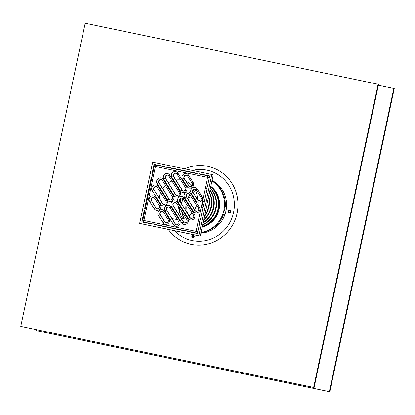 <?xml version="1.0" encoding="UTF-8"?>
<svg xmlns="http://www.w3.org/2000/svg" width="415" height="415" viewBox="0 0 415 415"><rect width="100%" height="100%" fill="white"/><g stroke="black" fill="none" stroke-linecap="round" stroke-linejoin="round"><path stroke-width="0.62" d="M329.806 391.791L394.25 88.608L393.778 88.478L329.334 391.667L329.806 391.791L36.914 330.75L36.447 330.625L36.634 329.733M378.366 85.267L393.778 88.478M329.334 391.667L36.447 330.625M184.063 218.378A23.868 23.033 105.1 0 1 181.635 211.287M181.49 203.807A23.868 23.033 105.1 0 1 182.828 198.453M184.229 218.316A23.868 23.033 105.1 0 1 181.952 211.79M181.692 204.128A23.868 23.033 105.1 0 1 183.02 198.635M193.048 236.944A0.623 0.597 105.1 0 1 192.602 236.182A0.623 0.597 105.1 0 1 193.338 235.736A0.623 0.597 105.1 0 1 193.758 236.477A0.623 0.597 105.1 0 1 193.048 236.944M192.762 237.505A1.24 1.198 105.1 0 1 192.135 235.476A1.24 1.198 105.1 0 1 194.163 235.896A1.24 1.198 105.1 0 1 192.762 237.505M205.892 173.247A1.24 1.198 105.1 0 1 206.909 173.454M230.211 211.759A0.623 0.597 105.1 0 1 229.464 212.236A0.623 0.597 105.1 0 1 229.049 211.484A0.623 0.597 105.1 0 1 229.786 211.038A0.623 0.597 105.1 0 1 230.211 211.759M230.641 211.837A1.24 1.198 105.1 0 1 228.66 212.522A1.24 1.198 105.1 0 1 229.106 210.421A1.24 1.198 105.1 0 1 230.641 211.837M180.66 214.903A25.108 24.231 105.1 0 1 179.394 207.718M180.463 199.511A25.108 24.231 105.1 0 1 180.857 198.297M184.981 190.822A25.108 24.231 105.1 0 1 185.744 189.904M212.075 180.426A27.93 26.954 105.1 0 1 225.983 210.867A27.93 26.954 105.1 0 1 200.865 233.173M192.342 170.42A35.96 34.699 105.1 0 1 233.567 212.449A35.96 34.699 105.1 0 1 209.072 239.704A35.96 34.699 105.1 0 1 174.585 230.761M193.665 235.969L193.297 236.939M230.102 211.251L229.848 212.205M314.108 387.563L378.553 84.375L378.086 84.25L313.641 387.434L314.108 387.563L20.75 326.392L85.194 23.209L378.086 84.25M313.641 387.434L20.75 326.392M211.951 181.007A27.898 26.923 105.1 0 1 223.929 210.317A27.898 26.923 105.1 0 1 201.036 232.359M200.969 232.685A27.898 26.923 -74.9 0 0 223.706 214.119L224.977 214.462M226.523 207.184L225.252 206.841A27.898 26.923 -74.9 0 0 212.003 180.774M224.525 209.819L224.401 210.939L224.525 209.819M210.81 186.371A22.815 22.016 105.1 0 1 219.125 209.316A22.815 22.016 105.1 0 1 202.178 226.995M223.675 214.207L224.966 214.477M179.809 199.48L180.426 199.651A1.862 1.795 -74.9 0 0 180.437 198.583M180.426 199.651A21.082 20.34 -74.9 0 0 180.006 201.306A21.082 20.34 105.1 0 0 179.986 201.41M180.302 201.918A1.862 1.795 -74.9 0 0 180.292 200.134M199.823 174.217A2.433 2.35 -74.9 0 0 200.315 174.041L209.689 175.991M167.603 167.504A2.433 2.35 -74.9 0 0 168.101 167.323L196.653 173.278M154.811 165.45L154.992 164.594L164.439 166.56M142.76 222.144L142.947 221.268M155.796 224.863A2.433 2.35 -74.9 0 0 155.412 224.52L184.794 230.647M188.011 231.575A2.433 2.35 -74.9 0 0 187.627 231.238L196.705 233.126A1.551 1.494 -74.9 0 0 197.561 233.048M165.876 222.85A26.041 25.128 105.1 0 1 165.46 222.653M151.527 200.819A26.041 25.128 105.1 0 1 151.527 198.619M153.768 188.861A26.041 25.128 105.1 0 1 154.634 187.056M158.789 181.256A26.041 25.128 105.1 0 1 160.455 179.638M165.735 176.012A26.041 25.128 105.1 0 1 167.572 175.151M199.729 222.855L197.457 233.541L187.134 231.394A2.433 2.35 -74.9 0 0 184.348 230.813L154.914 224.676A2.433 2.35 -74.9 0 0 152.134 224.095L141.806 221.947L144.078 211.256A2.433 2.35 -74.9 0 0 144.69 208.377L151.169 177.905A2.433 2.35 -74.9 0 0 151.781 175.026L154.053 164.34L164.376 166.493A2.433 2.35 -74.9 0 0 167.157 167.069L196.596 173.205A2.433 2.35 -74.9 0 0 199.376 173.786L209.7 175.939L207.427 186.626A2.433 2.35 -74.9 0 0 206.815 189.505L200.341 219.976A2.433 2.35 -74.9 0 0 199.729 222.855M199.376 173.786L200.315 174.041M167.157 167.069L168.101 167.323M154.053 164.34L154.992 164.594M151.781 175.026L152.409 175.197M151.169 177.905L151.797 178.077M144.69 208.377L145.323 208.548M144.078 211.256L144.71 211.427M208.595 196.798A22.628 21.839 105.1 0 1 208.595 206.488A22.628 21.839 105.1 0 1 204.652 215.354M207.007 204.279A22.628 21.839 105.1 0 1 206.706 205.98A22.628 21.839 105.1 0 1 206.286 207.65M208.662 196.492A22.322 21.539 105.1 0 1 208.771 206.551A22.322 21.539 105.1 0 1 204.574 215.712M208.802 195.823A22.628 21.839 105.1 0 1 209.061 206.613A22.628 21.839 105.1 0 1 204.434 216.381M209.44 192.83A22.628 21.839 105.1 0 1 210.945 207.121A22.628 21.839 105.1 0 1 203.749 219.597M209.461 192.716A22.322 21.539 105.1 0 1 211.126 207.189A22.322 21.539 105.1 0 1 203.713 219.768M209.565 192.233A22.628 21.839 105.1 0 1 211.417 207.246A22.628 21.839 105.1 0 1 203.609 220.251M209.99 190.226A22.628 21.839 105.1 0 1 213.3 207.754A22.628 21.839 105.1 0 1 203.137 222.476M209.995 190.21A22.322 21.539 105.1 0 1 213.476 207.822A22.322 21.539 105.1 0 1 203.122 222.549M210.083 189.805A22.628 21.839 105.1 0 1 213.772 207.884A22.628 21.839 105.1 0 1 203.034 222.954M210.389 188.358A22.628 21.839 105.1 0 1 215.655 208.392A22.628 21.839 105.1 0 1 202.681 224.619M211.977 190.324A22.322 21.539 105.1 0 1 215.831 208.454A22.322 21.539 105.1 0 1 202.733 224.598M210.457 188.052A22.628 21.839 105.1 0 1 216.127 208.517A22.628 21.839 105.1 0 1 202.603 224.982M210.68 186.999A22.628 21.839 105.1 0 1 218.01 209.025A22.628 21.839 105.1 0 1 202.333 226.258M214.327 190.957A22.322 21.539 105.1 0 1 218.186 209.093A22.322 21.539 105.1 0 1 205.088 225.231M210.727 186.776A22.628 21.839 105.1 0 1 218.482 209.15A22.628 21.839 105.1 0 1 202.276 226.533M182.984 218.715A21.388 20.641 105.1 0 1 178.616 206.478M184.027 191.175A21.388 20.641 105.1 0 1 185.93 189.245M189.712 186.558A21.388 20.641 105.1 0 1 191.943 185.479M196.565 205.243A19.837 19.147 105.1 0 1 194.578 209.746M192.114 213.066A19.837 19.147 105.1 0 1 189.017 215.81M185.676 217.735A19.837 19.147 105.1 0 1 181.677 219.032M177.361 219.405A19.837 19.147 105.1 0 1 171.924 218.415M164.2 213.346A19.837 19.147 105.1 0 1 162.763 211.577M159.163 198.064A19.837 19.147 105.1 0 1 160.486 192.493M162.55 188.545A19.837 19.147 105.1 0 1 165.31 185.256M168.35 182.859A19.837 19.147 105.1 0 1 172.012 181.023M175.929 180.017A19.837 19.147 105.1 0 1 180.696 179.944M186.185 181.443A19.837 19.147 105.1 0 1 192.171 185.718M194.749 189.173A19.837 19.147 105.1 0 1 197.457 199.418M211.842 174.487L198.827 235.73L200.238 236.109L139.663 223.4L152.679 162.156L211.842 174.487L213.258 174.865L200.238 236.109M198.827 235.73L139.663 223.4M202.93 207.791L201.643 207.505L202.93 201.441L204.216 201.726M204.211 201.763L202.93 201.451M144.41 222.217A1.551 1.494 -74.9 0 0 144.57 222.264L152.575 223.929M209.57 176.546A1.551 1.494 -74.9 0 0 208.823 176.126M190.023 186.693A2.168 2.096 105.1 0 1 188.939 185.832L184.416 178.621A2.168 2.096 105.1 0 1 186.626 175.296M183.451 191.144A2.168 2.096 105.1 0 1 182.367 190.283L173.807 176.634A2.168 2.096 105.1 0 1 176.017 173.309M176.883 195.595A2.168 2.096 105.1 0 1 175.799 194.734L165.621 178.507A2.168 2.096 105.1 0 1 167.836 175.187M170.316 200.046A2.168 2.096 105.1 0 1 169.227 199.184L159.049 182.963A2.168 2.096 105.1 0 1 161.264 179.638M163.743 204.502A2.168 2.096 105.1 0 1 162.659 203.641L154.095 189.987A2.168 2.096 105.1 0 1 156.31 186.667M157.176 208.953A2.168 2.096 105.1 0 1 156.087 208.091L151.568 200.881A2.168 2.096 105.1 0 1 153.778 197.556M165.896 222.86A2.168 2.096 105.1 0 1 164.812 221.999L160.289 214.788A2.168 2.096 105.1 0 1 162.504 211.463M176.505 224.847A2.168 2.096 105.1 0 1 175.421 223.986L166.856 210.332A2.168 2.096 105.1 0 1 169.071 207.012M184.691 222.969A2.168 2.096 105.1 0 1 183.606 222.108L173.429 205.882A2.168 2.096 105.1 0 1 175.644 202.562M191.258 218.518A2.168 2.096 105.1 0 1 190.174 217.657L179.996 201.431A2.168 2.096 105.1 0 1 182.211 198.111M196.212 211.489A2.168 2.096 105.1 0 1 195.128 210.628L186.568 196.98A2.168 2.096 105.1 0 1 188.778 193.66M198.744 200.601A2.168 2.096 105.1 0 1 197.659 199.74L193.136 192.529A2.168 2.096 105.1 0 1 195.351 189.204M209.31 177.776L207.557 177.392A1.551 0.405 -78.2 0 1 208.263 175.981L208.263 175.981A1.551 0.405 -78.2 0 1 208.273 175.981A1.551 1.494 -74.9 0 1 208.351 176.001L208.351 176.001A1.551 1.551 0 0 0 208.263 175.981L198.744 173.994L208.263 175.981M186.734 231.015L196.155 232.981A1.551 0.405 -78.2 0 1 196.088 231.357L197.841 231.741M154.297 166.306A1.551 1.551 0 0 1 156.128 165.113L164.869 166.934L156.139 165.113A1.551 0.405 101.8 0 0 156.128 165.113L156.128 165.113A1.551 0.405 101.8 0 0 155.423 166.524L154.297 166.306L142.827 220.277L143.953 220.495A1.551 0.405 101.8 0 0 144.021 222.113L152.647 223.913M144.487 222.243L143.938 222.092A1.551 1.494 -74.9 0 1 142.879 220.292L142.827 220.277A1.551 1.551 0 0 0 143.938 222.092L143.938 222.092A1.551 1.494 -74.9 0 0 144.021 222.113L144.57 222.264M209.43 177.215A1.551 1.494 -74.9 0 0 208.351 176.001L208.901 176.147M196.705 233.126L196.155 232.981A1.551 1.494 -74.9 0 0 197.716 232.307M144.145 220.547L143.585 220.438M194.972 189.572A22.016 21.248 -74.9 0 0 192.804 191.388M189.951 194.697A22.016 21.248 -74.9 0 0 187.679 198.754M186.195 203.635A22.016 21.248 -74.9 0 0 186.055 211.085M195.392 190.371A21.637 20.88 -74.9 0 0 193.084 192.436M190.526 195.61A21.637 20.88 -74.9 0 0 188.348 199.817M187.015 204.943A21.637 20.88 -74.9 0 0 187.487 213.372M184.701 168.827A39.871 38.481 105.1 0 1 237.847 201.14A39.871 38.481 105.1 0 1 191.128 244.321A39.871 38.481 105.1 0 1 168.345 229.464M187.046 186.517A1.551 0.301 -32.1 0 1 188.701 185.77L184.177 178.559A1.551 0.301 147.9 0 0 182.522 179.306L187.046 186.517A3.719 3.59 -74.9 0 0 192.015 187.554A3.719 3.59 -74.9 0 0 193.11 182.408A1.551 0.301 147.9 0 0 192.187 183.337A1.551 0.301 147.9 0 0 192.238 183.373M187.715 176.157A1.551 0.301 -32.1 0 1 187.668 176.126L192.187 183.337C193.063 185.22 192.301 186.33 189.904 186.667A2.168 2.096 105.1 0 1 188.701 185.77L188.939 185.832M184.416 178.621L184.177 178.559A2.168 2.096 105.1 0 1 186.511 175.265L187.668 176.126A1.551 0.301 -32.1 0 1 188.586 175.197A3.719 3.59 -74.9 0 0 183.617 174.16A3.719 3.59 -74.9 0 0 182.522 179.306M186.511 175.265A2.168 2.096 105.1 0 1 187.658 176.074M193.11 182.408L188.586 175.197M207.557 177.392L196.088 231.357L143.953 220.495L155.423 166.524L207.557 177.392M180.478 190.967A3.719 3.59 -74.9 0 0 185.448 192.005A3.719 3.59 -74.9 0 0 186.543 186.859L177.978 173.211A3.719 3.59 -74.9 0 0 173.008 172.173A3.719 3.59 -74.9 0 0 171.914 177.319L180.478 190.967A1.551 0.301 147.9 0 1 182.133 190.22L173.569 176.572A1.551 0.301 147.9 0 0 171.914 177.319M167.338 199.874A3.719 3.59 -74.9 0 0 172.308 200.912A3.719 3.59 -74.9 0 0 173.403 195.766L163.225 179.539A3.719 3.59 -74.9 0 0 158.255 178.502A3.719 3.59 -74.9 0 0 157.161 183.648L167.338 199.874A1.551 0.301 147.9 0 1 168.993 199.122L158.815 182.896A1.551 0.301 147.9 0 0 157.161 183.648M149.675 201.566L154.198 208.776A3.719 3.59 -74.9 0 0 159.168 209.814A3.719 3.59 -74.9 0 0 160.263 204.668L155.739 197.457A3.719 3.59 -74.9 0 0 150.769 196.419A3.719 3.59 -74.9 0 0 149.675 201.566A1.551 0.301 147.9 0 1 151.33 200.813A2.168 2.096 105.1 0 1 153.664 197.519A2.168 2.096 105.1 0 1 154.811 198.329M171.032 206.914A3.719 3.59 -74.9 0 0 166.062 205.876A3.719 3.59 -74.9 0 0 164.968 211.022L173.527 224.671A3.719 3.59 -74.9 0 0 178.497 225.708A3.719 3.59 -74.9 0 0 179.591 220.562L171.032 206.914A1.551 0.301 -32.1 0 0 170.109 207.842L178.673 221.491A1.551 0.301 -32.1 0 1 179.591 220.562M184.172 198.007A3.719 3.59 -74.9 0 0 179.202 196.975A3.719 3.59 -74.9 0 0 178.108 202.121L188.286 218.342A3.719 3.59 -74.9 0 0 193.255 219.379A3.719 3.59 -74.9 0 0 194.35 214.233L184.172 198.007A1.551 0.301 -32.1 0 0 183.248 198.941L193.426 215.162A1.551 0.301 -32.1 0 1 194.35 214.233M197.312 189.105A3.719 3.59 -74.9 0 0 192.337 188.068A3.719 3.59 -74.9 0 0 191.248 193.214L195.766 200.424A3.719 3.59 -74.9 0 0 200.741 201.462A3.719 3.59 -74.9 0 0 201.83 196.316L197.312 189.105A1.551 0.301 -32.1 0 0 196.388 190.034L200.912 197.244A1.551 0.301 -32.1 0 1 201.83 196.316M190.739 193.556A3.719 3.59 -74.9 0 0 185.77 192.519A3.719 3.59 -74.9 0 0 184.675 197.665L193.24 211.318A3.719 3.59 -74.9 0 0 198.209 212.35A3.719 3.59 -74.9 0 0 199.304 207.21L190.739 193.556A1.551 0.301 -32.1 0 0 189.821 194.485L198.38 208.138A1.551 0.301 -32.1 0 1 199.304 207.21M181.713 222.798A3.719 3.59 -74.9 0 0 186.683 223.83A3.719 3.59 -74.9 0 0 187.777 218.684L177.599 202.463A3.719 3.59 -74.9 0 0 172.63 201.425A3.719 3.59 -74.9 0 0 171.535 206.571L181.713 222.798A1.551 0.301 147.9 0 1 183.368 222.046L173.195 205.819A1.551 0.301 147.9 0 0 171.535 206.571M162.919 222.684A3.719 3.59 -74.9 0 0 167.893 223.721A3.719 3.59 -74.9 0 0 168.983 218.575L164.465 211.365A3.719 3.59 -74.9 0 0 159.49 210.327A3.719 3.59 -74.9 0 0 158.4 215.473L162.919 222.684A1.551 0.301 147.9 0 1 164.579 221.937L160.055 214.721A1.551 0.301 147.9 0 0 158.4 215.473M158.271 186.568A3.719 3.59 -74.9 0 0 153.301 185.531A3.719 3.59 -74.9 0 0 152.206 190.677L160.766 204.325A3.719 3.59 -74.9 0 0 165.735 205.363A3.719 3.59 -74.9 0 0 166.83 200.217L158.271 186.568A1.551 0.301 -32.1 0 0 157.347 187.497L165.912 201.145A1.551 0.301 -32.1 0 1 166.83 200.217M163.728 179.197L173.906 195.424A3.719 3.59 -74.9 0 0 178.875 196.456A3.719 3.59 -74.9 0 0 179.97 191.315L169.792 175.089A3.719 3.59 -74.9 0 0 164.822 174.051A3.719 3.59 -74.9 0 0 163.728 179.197A1.551 0.301 147.9 0 1 165.388 178.445A2.168 2.096 105.1 0 1 167.717 175.151A2.168 2.096 105.1 0 1 168.864 175.96M186.543 186.859A1.551 0.301 147.9 0 0 185.619 187.788A1.551 0.301 147.9 0 0 185.671 187.824M177.978 173.211A1.551 0.301 147.9 0 0 177.06 174.139L185.619 187.788C186.496 189.671 185.733 190.781 183.337 191.118A2.168 2.096 105.1 0 1 182.133 190.22L182.367 190.283M173.807 176.634L173.569 176.572A2.168 2.096 105.1 0 1 175.903 173.278L177.06 174.139A1.551 0.301 147.9 0 0 177.106 174.17M175.903 173.278A2.168 2.096 105.1 0 1 177.049 174.087M173.906 195.424A1.551 0.301 -32.1 0 1 175.561 194.671L165.621 178.507M179.97 191.315A1.551 0.301 147.9 0 0 179.052 192.244A1.551 0.301 147.9 0 0 179.098 192.275M168.921 176.048A1.551 0.301 -32.1 0 1 168.874 176.017L179.052 192.244C179.923 194.121 179.161 195.232 176.764 195.569A2.168 2.096 105.1 0 1 175.561 194.671L175.799 194.734M167.717 175.151L168.874 176.017A1.551 0.301 -32.1 0 1 169.792 175.089M173.403 195.766A1.551 0.301 147.9 0 0 172.479 196.694A1.551 0.301 147.9 0 0 172.531 196.726M163.225 179.539A1.551 0.301 147.9 0 0 162.301 180.468L172.479 196.694C173.356 198.578 172.593 199.682 170.197 200.02A2.168 2.096 105.1 0 1 168.993 199.122L169.227 199.184M159.049 182.963L158.815 182.896A2.168 2.096 105.1 0 1 161.15 179.602L162.301 180.468A1.551 0.301 147.9 0 0 162.353 180.499M161.15 179.602A2.168 2.096 105.1 0 1 162.296 180.411M152.206 190.677A1.551 0.301 -32.1 0 1 153.861 189.925A2.168 2.096 105.1 0 1 156.196 186.631A2.168 2.096 105.1 0 1 157.342 187.44M157.399 187.528A1.551 0.301 -32.1 0 1 157.347 187.497L156.196 186.631M160.766 204.325A1.551 0.301 -32.1 0 1 162.421 203.573L154.095 189.987M165.959 201.176A1.551 0.301 -32.1 0 1 165.912 201.145C166.783 203.028 166.026 204.139 163.629 204.471A2.168 2.096 105.1 0 1 162.421 203.573L162.659 203.641M154.198 208.776A1.551 0.301 -32.1 0 1 155.853 208.029L151.568 200.881M160.263 204.668A1.551 0.301 147.9 0 0 159.339 205.596A1.551 0.301 147.9 0 0 159.391 205.627M154.868 198.417A1.551 0.301 -32.1 0 1 154.816 198.386L159.339 205.596C160.216 207.479 159.453 208.589 157.057 208.921A2.168 2.096 105.1 0 1 155.853 208.029L156.087 208.091M153.664 197.519L154.816 198.386A1.551 0.301 -32.1 0 1 155.739 197.457M168.983 218.575A1.551 0.301 147.9 0 0 168.065 219.504A1.551 0.301 147.9 0 0 168.117 219.535M164.465 211.365A1.551 0.301 147.9 0 0 163.541 212.293L168.065 219.504C168.936 221.387 168.179 222.497 165.782 222.829A2.168 2.096 105.1 0 1 164.579 221.937L164.812 221.999M160.289 214.788L160.055 214.721A2.168 2.096 105.1 0 1 162.39 211.427L163.541 212.293A1.551 0.301 147.9 0 0 163.593 212.324M162.39 211.427A2.168 2.096 105.1 0 1 163.531 212.236M164.968 211.022A1.551 0.301 -32.1 0 1 166.623 210.27A2.168 2.096 105.1 0 1 168.957 206.976A2.168 2.096 105.1 0 1 170.103 207.785M170.16 207.874A1.551 0.301 -32.1 0 1 170.109 207.842L168.957 206.976M173.527 224.671A1.551 0.301 -32.1 0 1 175.182 223.924L166.856 210.332M178.72 221.522A1.551 0.301 -32.1 0 1 178.673 221.491C179.545 223.374 178.787 224.484 176.391 224.816A2.168 2.096 105.1 0 1 175.182 223.924L175.421 223.986M187.777 218.684A1.551 0.301 147.9 0 0 186.859 219.613A1.551 0.301 147.9 0 0 186.906 219.649M177.599 202.463A1.551 0.301 147.9 0 0 176.681 203.392L186.859 219.613C187.73 221.496 186.968 222.606 184.571 222.943A2.168 2.096 105.1 0 1 183.368 222.046L183.606 222.108M173.429 205.882L173.195 205.819A2.168 2.096 105.1 0 1 175.524 202.525L176.681 203.392A1.551 0.301 147.9 0 0 176.728 203.423M175.524 202.525A2.168 2.096 105.1 0 1 176.671 203.334M178.108 202.121A1.551 0.301 -32.1 0 1 179.762 201.368A2.168 2.096 105.1 0 1 182.097 198.074A2.168 2.096 105.1 0 1 183.243 198.884M183.3 198.972A1.551 0.301 -32.1 0 1 183.248 198.941L182.097 198.074M188.286 218.342A1.551 0.301 -32.1 0 1 189.94 217.595L179.996 201.431M193.478 215.198A1.551 0.301 -32.1 0 1 193.426 215.162C194.303 217.045 193.54 218.155 191.144 218.492A2.168 2.096 105.1 0 1 189.94 217.595L190.174 217.657M184.675 197.665A1.551 0.301 -32.1 0 1 186.33 196.918A2.168 2.096 105.1 0 1 188.664 193.623A2.168 2.096 105.1 0 1 189.811 194.433M189.868 194.521A1.551 0.301 -32.1 0 1 189.821 194.485L188.664 193.623M193.24 211.318A1.551 0.301 -32.1 0 1 194.894 210.566L186.568 196.98M198.432 208.169A1.551 0.301 -32.1 0 1 198.38 208.138C199.257 210.016 198.495 211.126 196.098 211.463A2.168 2.096 105.1 0 1 194.894 210.566L195.128 210.628M191.248 193.214A1.551 0.301 -32.1 0 1 192.902 192.467A2.168 2.096 105.1 0 1 195.237 189.173A2.168 2.096 105.1 0 1 196.378 189.982M196.44 190.065A1.551 0.301 -32.1 0 1 196.388 190.034L195.237 189.173M195.766 200.424A1.551 0.301 -32.1 0 1 197.426 199.677L193.136 192.529M200.964 197.281A1.551 0.301 -32.1 0 1 200.912 197.244C201.789 199.127 201.026 200.238 198.629 200.57A2.168 2.096 105.1 0 1 197.426 199.677L197.659 199.74M197.089 173.652L166.524 167.281L197.089 173.652M154.515 224.302L184.867 230.626M224.401 210.939A1.613 1.613 0 0 0 224.598 209.99"/></g></svg>
